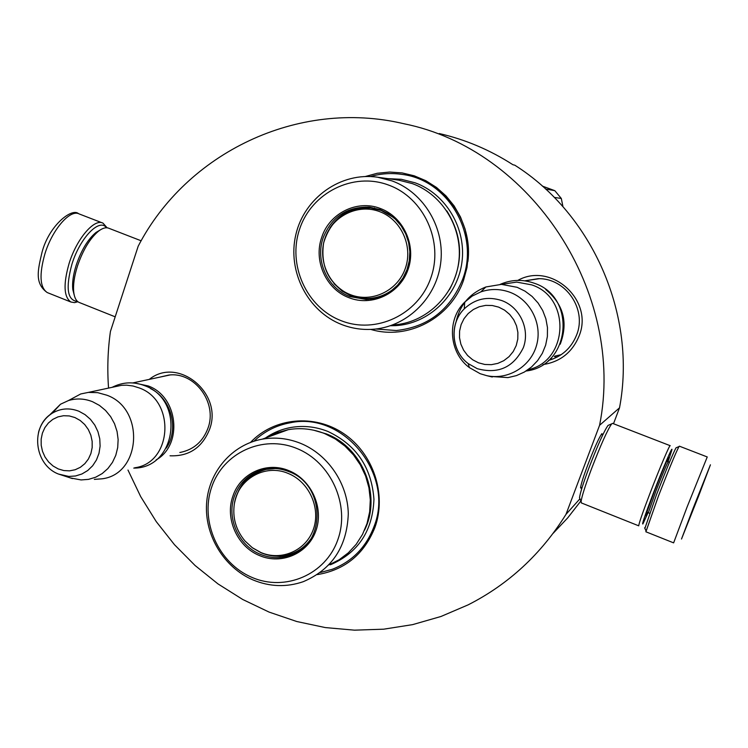 <?xml version="1.0" encoding="UTF-8"?>
<svg xmlns="http://www.w3.org/2000/svg" width="748" height="748" viewBox="0 0 748 748"><rect width="100%" height="100%" fill="white"/><g stroke="black" fill="none" stroke-linecap="round" stroke-linejoin="round"><path stroke-width="1.12" d="M581.86 487.724L581.271 488.491L580.551 487.752C581.046 484.087 583.449 476.485 587.76 464.947C594.192 448.286 598.896 437.842 601.888 433.625L602.589 434.831M517.803 280.406C551.248 261.538 594.239 300.341 579.008 336.17C572.201 352.439 560.177 361.91 542.945 364.594M524.769 280.827L538.167 278.686C565.684 277.947 587.171 309.251 576.624 334.954C571.322 348.063 561.944 356.553 548.49 360.424M149.273 379.395C178.099 355.954 223.615 393.476 209.487 429.548C202.054 447.772 188.898 456.523 170.03 455.794M159.932 377.114L168.646 375.085C194.536 371.466 217.696 402.611 207.963 428.221C202.998 441.414 193.956 449.445 180.82 452.306L179.81 452.475M250.543 442.386C273.824 417.702 314.169 413.569 343.669 433.588C373.289 453.4 386.931 494.363 374.916 527.452C364.164 554.231 344.978 569.948 317.376 574.604M365.267 176.509L377.273 173.265L389.643 172.049L402.078 172.9L414.242 175.808L425.827 180.698L436.514 187.458L446.014 195.92L454.092 205.859L460.506 217.013L465.106 229.103L467.752 241.791L468.388 254.741L466.986 267.616L463.601 280.079C450.605 318.302 407.716 340.574 370.756 329.41M108.553 388.09C107.16 369.129 107.777 350.251 110.424 331.467L138.193 246.186C186.327 153.275 297.685 98.549 403.939 123.747C531.276 149.235 626.076 292.562 599.578 425.303L565.984 514.372C541.178 554.128 508.575 584.291 468.173 604.842L440.946 616.492L412.634 624.627L383.649 629.19L354.402 630.162L325.305 627.572L296.75 621.513L269.102 612.098L242.735 599.494L217.977 583.898L195.125 565.544L174.471 544.694L156.257 521.618L140.699 496.625L127.983 470.053M565.984 514.372L579.924 498.794M599.578 425.303L619.522 407.819L613.5 423.733M439.272 133.546C465.387 139.539 489.94 149.937 512.932 164.738L514.792 165.186C592.986 214.564 636.95 315.778 619.522 407.819M580.887 500.954L567.741 517.85L553.137 533.343M561.009 354.795L557.69 355.581M538.186 278.686L537.232 279.004M253.974 441.198C264.212 431.418 276.321 425.275 290.308 422.77C343.416 411.166 395.056 474.615 373.972 526.676C366.09 547.293 352.205 561.486 332.318 569.275L320.368 572.491M370.372 176.547C380.863 173.499 391.531 172.797 402.377 174.443C448.426 180.1 479.992 234.919 462.554 279.537C449.987 310.046 427.893 327.044 396.262 330.523L375.814 329.008M135.388 383.2L148.226 385.949C178.164 396.571 183.232 444.845 156.108 459.927M150.563 388.614C171.329 398.656 179.38 429.277 166.224 448.127M113.612 387.006L121.587 385.304L126.693 385.173L133.06 386.005L139.268 387.95C175.976 400.797 172.19 463.124 134.677 467.781M121.587 385.304L88.376 392.401L97.698 392.653L106.814 395.187C145.121 408.698 141.269 474.008 102.158 478.804L94.351 479.384M88.376 392.401L80.719 393.962L68.47 400.545M58.456 474.045L68.816 476.439L75.52 475.98L81.925 473.98L87.731 470.52L92.649 465.77L96.464 459.936L98.998 453.288L100.11 446.145L99.765 438.833L97.96 431.708L94.8 425.098L90.415 419.301L85.02 414.616L78.877 411.232C69.489 407.604 60.588 408.277 52.164 413.261L60.523 404.219L68.414 400.573C76.464 398.123 84.524 398.506 92.602 401.741L99.447 405.407L105.543 410.446L110.639 416.636L114.538 423.751L117.062 431.493L118.137 439.553L117.698 447.603L115.781 455.326L112.452 462.404L107.862 468.575L102.186 473.578L95.651 477.224L88.535 479.365L81.102 479.935L70.349 477.935M60.523 404.219L49.246 415.383M561.187 354.674L554.997 356.057M538.401 278.686L537.503 278.957M545.75 289.57C563.543 304.38 568.358 322.594 560.205 344.23M503.17 284.118L516.69 282.089L531.632 284.857C571.397 297.517 568.415 361.415 527.938 369.764M516.69 282.089L501.431 284.38L517.111 287.297L525.021 291.15L532.09 296.432L538.055 302.977L542.721 310.532L545.89 318.835L547.471 327.587L547.386 336.46L545.657 345.137L542.337 353.318L537.56 360.686L531.491 367.006L524.367 372.036L516.429 375.608L507.976 377.6L489.65 376.375M501.431 284.38L485.901 286.961C469.613 293.384 459.618 305.212 455.934 322.453M480.814 291.898C490.473 288.616 500.141 288.728 509.827 292.225C530.416 299.798 542.655 324.043 536.559 345.296C530.706 366.614 507.967 380.33 486.752 375.664L480.207 373.71L469.389 367.605C448.95 352.617 446.547 319.648 464.714 302.127L472.184 296.086L480.814 291.898L485.901 286.961M554.315 356.553L557.223 357.058M77.437 301.341L77.035 301.388C67.264 300.079 65.572 287.643 71.958 264.091C80.008 237.752 99.578 217.715 106.506 227.775M77.914 301.734L74.548 302.631L70.873 302.005C63.776 297.012 63.187 284.137 69.125 263.371C76.707 238.715 94.379 218.154 103.018 223.156L107.123 227.813M676.407 447.669L676.005 447.837C672.873 453.69 666.384 469.267 656.529 494.578L644.888 528.406M645.833 531.763L673.63 542.87L687.075 507.05L707.243 456.953L679.408 446.182L679.006 446.556C675.753 452.699 668.936 469.118 658.549 495.802L645.898 531.781M698.595 496.046L710.432 464.807L693.106 508.341L681.512 539.028L698.595 496.046M697.267 499.01L688.656 520.533L697.267 499.01M668.02 461.787L671.788 450.287C673.406 443.873 663.252 467.378 653.518 492.736C645.178 514.624 641.644 525.021 642.897 523.909L648.142 512.567M667.646 461.638L668.544 457.449C666.206 461.75 661.456 473.101 654.304 491.492L645.646 515.802L647.768 512.417M608.909 425.051L608.012 425.444C604.066 431.044 597.783 445.023 589.153 467.369C583.384 482.806 580.158 492.951 579.485 497.803L580.065 499.103M670.133 445.668L612.565 423.377L611.677 423.854C607.498 429.848 600.775 444.836 591.509 468.828C585.31 485.405 581.841 496.279 581.103 501.44L581.392 502.937M670.208 445.696C669.974 443.919 659.801 467.752 650.47 492.081C642.71 512.417 638.801 523.675 638.755 525.835L581.233 502.871M74.258 295.217L72.78 289.457C72.098 282.753 73.239 274.656 76.203 265.166C81.364 250.075 87.965 239.164 96.015 232.45L99.998 230.085M79.699 302.659L78.923 302.351C76.118 300.939 74.398 297.554 73.743 292.197C73.014 285.016 74.248 276.33 77.427 266.148C82.972 249.944 90.05 238.238 98.671 231.038C102.757 227.962 106.225 227.065 109.068 228.355L141.166 240.791M349.176 297.769C326.137 289.448 313.188 260.706 321.799 237.135C329.447 213.208 357.207 199.379 380.255 208.458C403.555 216.864 416.664 245.718 407.997 269.673C399.675 293.749 372.008 306.764 349.176 297.769M349.905 296.573C327.474 288.476 314.871 260.5 323.248 237.546C331.944 216.509 347.399 206.392 369.615 207.177L380.152 209.646L388.165 213.582L395.271 219.08L401.209 225.933L405.725 233.872L408.632 242.567L409.839 251.683L409.268 260.856L406.977 269.719L403.032 277.929L397.618 285.156L390.933 291.122L383.247 295.591L374.879 298.405L366.146 299.452L349.905 296.573M357.151 208.225L359.507 208.374M377.628 297.685L377.291 297.171M374.131 208.505L374.439 207.963M368.24 299.368L368.138 298.489M364.042 207.879L364.977 207.121M352.411 296.535L351.99 295.946M348.858 211.591L349.279 210.908M467.911 261.51C472.512 226.092 450.436 189.609 417.767 178.248M392.99 324.95C425.285 323.239 454.027 296.414 458.646 262.847C463.48 229.318 443.181 194.732 412.298 183.597L398.647 180.137L377.6 177.229L391.905 180.857C424.266 192.545 445.584 228.897 440.544 264.137C435.729 299.415 405.631 327.577 371.821 329.354C361.508 329.905 351.523 328.325 341.864 324.604C307.568 311.449 287.054 271.085 295.881 234.489C304.343 197.818 340.929 171.722 377.6 177.229M341.2 320.705C375.739 334.468 417.936 314.917 430.717 278.247C444.022 241.763 423.957 197.687 388.418 185.008C353.056 171.788 311.701 192.675 299.724 228.804C287.232 264.736 306.465 307.484 341.2 320.705M368.96 207.112C352.317 206.972 339.283 213.937 329.859 228M333.945 283.604L342.145 291.112L351.859 296.33L368.035 299.191L372.252 298.91M397.553 179.988L398.647 180.137M387.782 178.632L401.311 179.296L415 182.774C446.191 194.022 466.724 228.935 461.862 262.8C457.224 296.713 428.211 323.837 395.589 325.632L390.503 325.745M545.563 189.001L554.829 190.675L561.309 198.472L562.973 206.738M542.328 186.093L554.829 190.675M554.249 197.388L561.309 198.472M350.522 294.703C329.139 286.662 317.264 260.313 325.015 238.229C332.439 216.032 357.89 203.381 379.451 211.553C401.134 219.388 413.335 246.242 405.276 268.523C397.543 290.935 371.784 303.071 350.522 294.703M362.883 207.953L370.83 208.028L381.209 210.459L393.467 217.462M370.83 208.028C346.483 207.869 330.738 219.547 323.585 243.072C320.228 267.335 329.391 284.848 351.083 295.6L367.418 298.499C378.226 298.2 387.716 294.347 395.879 286.942M259.481 555.558C237.284 546.666 224.718 518.486 232.909 496.102C240.173 473.344 266.812 461.086 288.999 470.716C311.439 479.702 324.146 507.986 315.918 530.725C308.017 553.604 281.472 565.086 259.481 555.558M260.239 554.249C238.64 545.591 226.401 518.158 234.367 496.363C239.79 481.955 249.804 472.942 264.427 469.333C272.702 467.64 280.893 468.416 288.98 471.661C326.343 484.947 326.334 545.9 289.196 555.708C279.518 558.681 269.86 558.195 260.239 554.249M299.153 550.893L298.405 550.509M258.63 471.857L258.771 470.978M285.203 555.848L284.633 555.549M246.475 480.123L246.597 479.356M328.933 564.89L339.181 559.738L348.362 552.8L356.226 544.282L362.509 534.418L367.034 523.497L369.662 511.838L370.307 499.795L368.932 487.724L365.594 475.99L360.386 464.929L353.467 454.887L345.043 446.154L335.366 439.001L324.735 433.616C312.739 428.866 300.574 427.557 288.232 429.679L262.361 439.141C275.255 436.926 287.98 438.328 300.528 443.321C327.97 454.419 347.783 483.573 348.288 513.867C346.979 546.825 331.962 569.434 303.249 581.692C286.493 587.432 269.738 586.843 252.974 579.915C223.998 567.564 204.503 535.4 206.57 503.666C208.524 471.923 231.945 444.508 262.361 439.141M251.898 577.363C285.166 591.92 325.651 574.688 337.778 539.85C350.419 505.227 330.962 462.012 296.75 448.445C262.716 434.354 223.026 452.886 211.647 487.229C199.772 521.375 218.435 563.3 251.898 577.363M258.35 471.128C249.14 475.504 242.38 482.432 238.079 491.913M273.703 555.988L280.098 556.316L286.437 555.642L291.365 554.39L298.779 551.145M267.438 437.281L277.489 432.578L288.232 429.679M265.437 438.01C273.179 432.653 281.716 429.137 291.037 427.463C303.482 425.332 315.759 426.659 327.848 431.437C356.235 444.789 371.597 467.397 373.944 499.281C372.672 531.015 358.161 552.847 330.41 564.777M245.727 480.263L245.615 480.992M283.436 555.745L283.95 556.026M260.818 552.491L252.291 547.667L244.989 540.982C235.919 530.08 232.366 517.71 234.348 503.872C237.836 479.047 265.288 463.349 288.307 473.493C309.176 481.871 321.004 508.191 313.356 529.35C306.007 550.64 281.295 561.365 260.818 552.491M246.924 479.683C252.375 474.447 258.789 471.016 266.166 469.389L275.358 468.519M244.989 540.982L252.385 547.798L261.089 552.772C270.767 556.783 280.556 557.223 290.458 554.081C298.873 551.295 305.689 546.227 310.897 538.859M72.425 478.589L58.316 473.989C34.081 464.611 30.06 426.351 52.164 413.261C45.31 417.683 40.766 424.041 38.522 432.344M58.241 468.931L63.832 470.567L69.564 470.847L75.165 469.744L80.345 467.304L84.842 463.666L88.423 458.992L90.91 453.512L92.182 447.519L92.154 441.311L90.845 435.205L88.311 429.502L84.683 424.499L80.148 420.451L74.94 417.552L69.321 415.944L63.571 415.72L57.979 416.879L52.828 419.357L48.377 423.022L44.833 427.706L42.393 433.167L41.159 439.123L41.196 445.284L42.505 451.343L45.011 457L48.601 461.974L53.08 466.013L58.241 468.931M477.224 368.671C498.224 374.374 513.605 367.371 523.338 347.67C530.182 329.447 520.084 307.297 501.927 300.621C487.696 295.974 475.148 298.714 464.265 308.84C449.09 323.463 451.091 351.046 468.183 363.575L477.224 368.671M478.496 362.817L484.844 364.472L491.399 364.669L497.831 363.378L503.806 360.667L509.033 356.656L513.231 351.551L516.204 345.604L517.784 339.125L517.887 332.43L516.522 325.866L513.736 319.77L509.697 314.441L504.591 310.158L498.701 307.129L492.306 305.511L485.733 305.371L479.309 306.727L473.362 309.494L468.192 313.534L464.041 318.648L461.133 324.567L459.59 331.009L459.506 337.647L460.871 344.145L463.61 350.195L467.603 355.496L472.652 359.769L478.496 362.817M550.5 358.544L552.632 359.115M48.087 292.898L47.218 292.552C39.84 287.456 39.074 274.553 44.917 253.824C52.407 229.225 70.34 208.851 79.288 213.984L102.167 222.829M648.385 512.66L655.837 491.249C662.859 473.25 667.001 463.461 668.263 461.881L669.563 462.049M449.426 289.691C463.769 262.978 462.909 236.714 446.846 210.908M353.598 209.225L353.131 209.936M356.338 297.265L356.824 297.9M339.19 217.257L338.9 217.808M313.692 430.203L326.409 433.924C362.799 447.51 381.929 495.765 364.491 530.267M262.137 469.894L262.034 470.539M301.463 548.508L302.014 548.789M249.757 476.485L249.608 477.346M288.681 554.623L289.392 554.969M169.908 374.982L132.751 382.92M68.414 400.573L80.719 393.962M539.186 278.705L524.918 280.846M486.752 375.664L492.268 377.011M464.714 302.127L464.265 308.84C449.211 323.622 451.194 350.962 468.183 363.575L469.389 367.605M526.059 371.017C570.406 366.053 576.998 297.021 534.296 283.249C522.721 279.126 511.333 279.509 500.132 284.38M133.752 468.098C176.519 468.416 185.326 400.227 144.962 385.79C133.668 381.415 122.719 381.929 112.107 387.333M550.491 358.554L552.604 359.124M70.873 302.005L47.218 292.552C34.174 283.24 38.064 269.374 42.038 252.207C49.097 225.326 72.004 207.495 78.549 213.685M644.617 527.817L645.963 530.79M601.345 434.345L602.748 434.897M580.616 487.229L582.019 487.79M666.655 461.254L668.216 461.862M646.777 512.034L649.516 513.24M676.005 447.837L679.006 446.556M579.485 497.803L581.103 501.44M608.012 425.444L611.677 423.854M72.78 289.457L73.743 292.197M78.923 302.351L115.183 316.825M96.015 232.45L98.671 231.038M353.739 209.178L353.271 209.889M356.497 297.302L356.983 297.938M339.293 217.172L339.003 217.724M368.035 299.191L366.146 299.452M262.277 469.847L262.183 470.492M301.603 548.406L302.145 548.686M249.851 476.411L249.701 477.271M288.822 554.586L289.532 554.932M291.365 554.39L289.205 555.699M234.348 503.872C237.986 485.817 248.588 474.326 266.166 469.389"/></g></svg>
